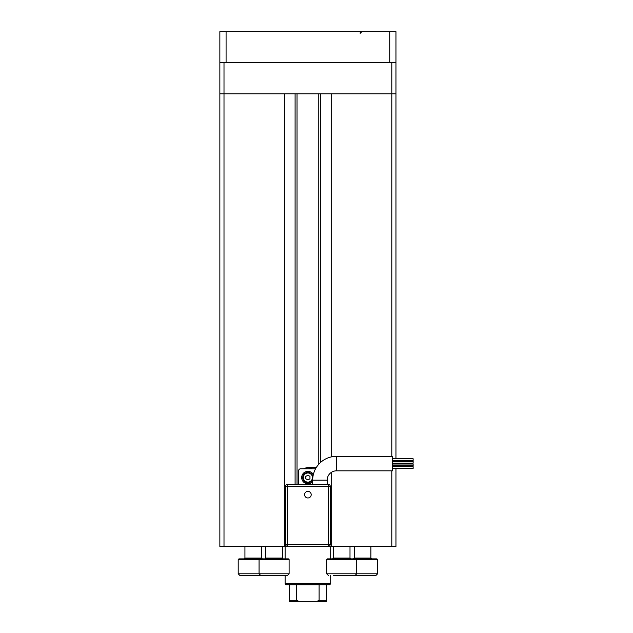 <?xml version="1.0" encoding="UTF-8"?>
<svg xmlns="http://www.w3.org/2000/svg" width="633" height="633" viewBox="0 0 633 633"><rect width="100%" height="100%" fill="white"/><g stroke="black" fill="none" stroke-linecap="round" stroke-linejoin="round"><path stroke-width="0.95" d="M224.003 62.722L224.003 546.453L284.597 546.453L284.597 93.803L219.857 93.803L395.949 93.803L395.949 62.722L219.857 62.722L219.857 31.65L395.949 31.65L395.949 62.722M391.803 456.338L391.803 62.722M224.003 546.453L219.857 546.453L219.857 62.722M297.027 93.803L297.027 484.3M331.209 472.479L331.209 546.453L284.597 546.453M331.209 546.453L395.949 546.453L395.949 468.396M395.949 458.775L395.949 93.803L331.209 93.803L331.209 456.931M391.803 546.453L391.803 470.833M395.949 466.64L395.949 465.769M395.949 464.013L395.949 463.158M395.949 461.402L395.949 460.531M327.166 480.162A9.321 9.321 0 0 1 336.495 470.833L336.495 456.338A23.825 23.825 0 0 0 312.67 480.162L327.166 480.162L327.166 484.3M307.899 497.965A3.3 3.3 0 0 1 304.6 494.658A3.3 3.3 0 0 1 307.899 491.358A3.3 3.3 0 0 1 311.207 494.658A3.3 3.3 0 0 1 307.899 497.965M392.428 461.402L413.143 461.402L413.143 463.158L392.428 463.158M392.428 466.64L413.143 466.64L413.143 468.396L392.428 468.396M392.428 464.013L413.143 464.013L413.143 465.769L392.428 465.769M392.428 458.775L413.143 458.775L413.143 460.531L392.428 460.531M336.495 456.338L392.428 456.338L392.428 470.833L336.495 470.833M313.335 474.552A6.211 6.211 0 0 0 301.688 477.567A6.211 6.211 0 0 0 312.67 481.563M302.724 477.567A5.183 5.183 0 0 1 312.955 476.443A5.183 5.183 0 0 0 302.724 477.567A5.183 5.183 0 0 0 312.678 479.585M287.604 546.453L287.604 544.38L285.53 544.38A2.073 2.073 0 0 0 287.604 546.453A2.073 2.073 0 0 1 285.53 544.38L285.53 486.373L287.604 486.373L287.604 484.3L328.203 484.3A2.073 2.073 0 0 1 330.276 486.373L330.276 544.38L328.203 544.38L328.203 486.373L287.604 486.373L287.604 544.38L328.203 544.38L328.203 546.453A2.073 2.073 0 0 0 330.276 544.38A2.073 2.073 0 0 1 328.203 546.453M298.578 484.3L298.578 470.833A2.073 2.073 0 0 1 300.651 468.768L315.155 468.768A2.073 2.073 0 0 1 315.55 468.8M312.298 468.768A9.843 9.843 0 0 0 303.769 468.642L308.421 467.209L315.669 467.209L315.669 468.578M307.899 479.964L309.972 478.77L309.972 476.372L307.899 475.177L305.834 476.372L305.834 478.77L307.899 479.964M287.604 484.3A2.073 2.073 0 0 0 285.53 486.373A2.073 2.073 0 0 1 287.604 484.3M238.198 559.588L238.902 558.884L288.403 558.884L289.107 559.588L238.198 559.588L238.198 573.799L289.107 573.799L287.453 575.452L260.725 575.452L287.453 575.452M326.699 559.588L327.403 558.884L376.904 558.884L377.608 559.588L326.699 559.588L326.699 573.799L377.608 573.799L375.955 575.452L333.646 575.452M341.717 575.452L355.081 575.452L356.735 573.799L356.735 559.588L356.031 558.884M266.01 575.452L239.852 575.452L238.198 573.799M253.216 575.452L261.287 575.452M354.52 575.452L375.955 575.452M389.73 62.722L389.73 31.65M226.076 62.722L226.076 31.65M322.506 601.35L293.301 601.35L322.506 601.35M330.687 583.745L329.658 584.773L286.148 584.773L285.111 583.745L330.687 583.745L330.687 575.452M330.687 558.884L330.687 546.453M285.111 583.745L285.111 575.452M285.111 558.884L285.111 546.453M326.549 601.35L326.549 600.313L326.549 601.35L289.257 601.35L289.257 600.313L289.257 601.35M326.549 584.773L326.549 600.313L319.103 600.313L316.935 601.35M319.103 584.773L319.103 600.313M296.695 584.773L296.695 600.313L298.871 601.35M289.257 584.773L289.257 600.313L296.695 600.313M320.709 93.803L320.709 462.312M295.097 93.803L295.097 484.3M312.457 477.567A4.558 4.558 0 0 0 307.899 473.009A4.558 4.558 0 0 0 303.342 477.567A4.558 4.558 0 0 0 307.899 482.124A4.558 4.558 0 0 0 312.457 477.567M330.276 486.373A2.073 2.073 0 0 0 328.203 484.3L328.203 486.373L330.276 486.373M265.805 546.453L265.805 558.053L282.373 558.053L283.204 558.884M333.433 546.453L333.433 558.053L350.002 558.053L350.832 558.884M244.931 546.453L244.931 558.053L261.5 558.053L262.331 558.884M354.306 546.453L354.306 558.053L370.875 558.053L371.706 558.884M318.779 93.803L318.779 464.226M312.67 480.162L312.67 484.3M259.775 558.884L259.071 559.588L259.071 573.799L260.725 575.452M289.107 559.588L289.107 573.799M282.373 546.453L282.373 558.053M265.805 558.053L264.974 558.884M326.699 573.799L328.353 575.452M350.002 546.453L350.002 558.053M333.433 558.053L332.602 558.884M261.5 546.453L261.5 558.053M244.931 558.053L244.101 558.884M377.608 559.588L377.608 573.799M370.875 546.453L370.875 558.053M354.306 558.053L353.475 558.884M360.209 33.304C359.758 32.987 360.304 32.433 361.87 31.65L360.209 33.304M361.467 31.697L361.87 31.65"/></g></svg>
